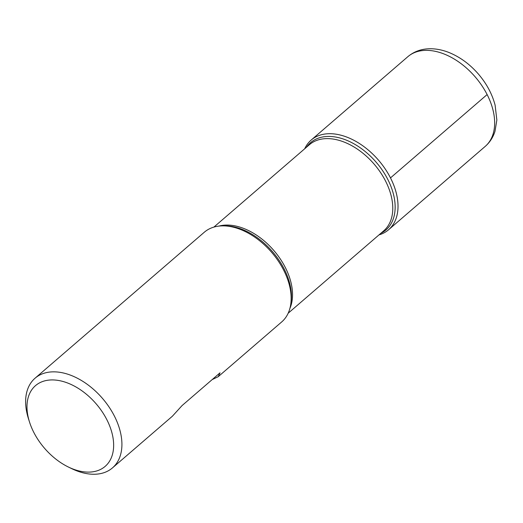 <?xml version="1.0" encoding="UTF-8"?>
<svg xmlns="http://www.w3.org/2000/svg" width="523" height="523" viewBox="0 0 523 523"><rect width="100%" height="100%" fill="white"/><g stroke="black" fill="none" stroke-linecap="round" stroke-linejoin="round"><path stroke-width="0.78" d="M212.194 379.587L218.189 376.71L281.701 321.933A59.236 37.839 -130.8 0 0 290.696 304.602A59.236 37.839 -130.8 0 0 271.666 252.367A59.236 37.839 -130.8 0 0 222.791 225.864A59.236 37.839 -130.8 0 0 204.323 232.219L35.08 378.188A59.236 37.839 49.2 0 1 114.387 416.047A59.236 37.839 49.2 0 1 112.458 467.902A59.236 37.839 49.2 0 1 71.546 468.569L68.317 466.993A53.313 34.054 -130.8 0 0 107.81 463.646A53.313 34.054 -130.8 0 0 106.869 419.727A53.313 34.054 -130.8 0 0 51.3 379.94A53.313 34.054 -130.8 0 0 29.497 421.983A53.313 34.054 -130.8 0 0 68.317 466.993M29.497 421.983L28.412 418.557A59.236 37.839 49.2 0 1 35.08 378.188M218.189 376.71L220.026 372.827L182.063 405.573L172.387 416.216L112.458 467.902M390.485 177.912A59.236 37.839 49.2 0 1 378.992 234.892A59.236 37.839 -130.8 0 0 388.563 229.767A59.236 37.839 -130.8 0 0 378.528 160.195A59.236 37.839 -130.8 0 0 311.185 140.053A59.236 37.839 -130.8 0 0 304.706 148.767A59.236 37.839 49.2 0 1 344.749 136.346A59.236 37.839 49.2 0 1 390.485 177.912L487.122 94.565M290.696 304.602L291.017 302.497A57.661 36.832 -130.8 0 0 272.49 251.648A57.661 36.832 -130.8 0 0 224.916 225.858L222.791 225.864M306.53 147.198A57.661 36.832 49.2 0 1 346.049 140.027A57.661 36.832 49.2 0 1 387.818 179.474A57.661 36.832 49.2 0 1 380.809 233.323M288.173 313.218L383.699 230.833A56.87 36.322 -130.8 0 0 374.063 164.045A56.87 36.322 -130.8 0 0 309.413 144.708L213.894 227.093M218.856 226.099A56.87 36.322 49.2 0 1 273.83 250.491A56.87 36.322 49.2 0 1 289.886 308.452M388.563 229.767L485.194 146.42A59.236 37.839 -130.8 0 0 475.159 76.848A59.236 37.839 -130.8 0 0 407.822 56.706L311.185 140.053M485.194 146.42C489.835 142.354 493.104 137.307 495 131.28L496.85 120.029L495.124 105.215C492.195 94.062 486.645 83.706 478.473 74.135C470.242 64.636 460.835 57.602 450.251 53.032C443.713 50.254 437.202 48.829 430.73 48.744C421.826 48.704 414.19 51.359 407.822 56.706"/></g></svg>
